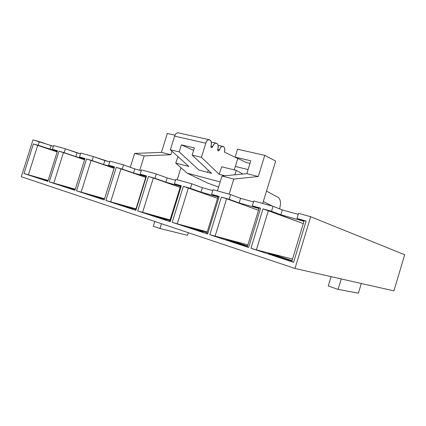 <?xml version="1.0" encoding="UTF-8"?>
<svg xmlns="http://www.w3.org/2000/svg" width="426" height="426" viewBox="0 0 426 426"><rect width="100%" height="100%" fill="white"/><g stroke="black" fill="none" stroke-linecap="round" stroke-linejoin="round"><path stroke-width="0.64" d="M188.297 232.697L187.493 235.312L188.297 232.697M404.7 254.737L393.922 290.862L295 268.465L21.3 176.715L32.994 139.834L53.42 146.294L51.109 145.655L49.959 149.297L33.377 143.956L24.005 173.526L47.856 181.38L57.521 150.777L52.457 149.35L53.655 145.559L65.354 148.796L80.498 153.823L76.989 152.849L75.801 156.619L58.98 151.193L49.299 181.854L74.96 190.305L84.95 158.531L79.497 156.992L80.738 153.056L93.337 156.544L109.69 161.939L104.807 160.581L103.577 164.495L86.526 158.978L76.515 190.816L104.205 199.938L114.546 166.896L108.657 165.229L109.94 161.14L123.556 164.91L134.786 168.914L141.262 170.714L134.786 168.914L133.514 172.983L116.245 167.375L105.888 200.486L135.857 210.359L146.571 175.943L140.191 174.143L141.517 169.883L156.273 173.968L167.189 177.919L175.507 180.235L167.189 177.919L165.874 182.158L154.926 178.308L148.413 176.465L137.678 210.955L170.219 221.674L181.338 185.768L174.399 183.808L175.778 179.367L191.822 183.808L202.334 187.69L212.792 190.598L202.334 187.69L200.971 192.105L218.005 196.94L200.971 192.105L190.427 188.34L183.34 186.338L172.2 222.324L207.659 234.002L219.209 196.471L211.642 194.336L213.075 189.692L230.588 194.544L240.568 198.319L253.534 201.924L240.568 198.319L239.151 202.93L229.135 199.277L221.398 197.089L209.821 234.715L248.608 247.49L260.627 208.176L252.336 205.838L253.827 200.976L273.023 206.29L282.326 209.927L298.243 214.347L282.326 209.927L280.856 214.757L303.972 221.312L280.856 214.757L271.506 211.253L280.856 214.757L282.326 209.927L273.023 206.29L271.506 211.253L263.023 208.857L271.506 211.253L273.023 206.29L253.827 200.976L252.336 205.838L260.627 208.176L259.184 207.941L247.272 246.899L248.608 247.49L209.821 234.715L215.05 236.292L226.595 198.729L221.398 197.089L229.135 199.277L230.588 194.544L229.135 199.277L239.151 202.93L258.997 208.559L239.151 202.93L240.568 198.319L230.588 194.544L213.075 189.692L211.642 194.336L219.209 196.471L218.187 196.349L206.738 233.554L207.659 234.002L219.209 196.471L218.187 196.349L206.738 233.554L207.659 234.002L172.2 222.324L177.264 223.858L188.377 187.919L183.34 186.338L172.2 222.324L177.264 223.858L188.377 187.919L217.579 198.335L183.34 186.338L190.427 188.34L200.971 192.105L202.334 187.69L191.822 183.808L190.427 188.34L191.822 183.808L175.778 179.367L174.399 183.808L181.338 185.768L180.672 185.741L169.644 221.35L170.219 221.674L137.678 210.955L142.588 212.441L153.301 177.999L148.413 176.465L154.926 178.308L156.273 173.968L154.926 178.308L165.874 182.158L180.496 186.306L165.874 182.158L167.189 177.919L156.273 173.968L141.517 169.883L140.191 174.143L146.571 175.943L146.209 175.997L135.58 210.135L135.857 210.359L105.888 200.486L110.648 201.929L120.989 168.861L116.245 167.375L122.251 169.074L123.556 164.91L122.251 169.074L133.514 172.983L146.043 176.534L133.514 172.983L134.786 168.914L123.556 164.91L109.94 161.14L108.657 165.229L114.546 166.896L104.205 199.938L76.515 190.816L81.137 192.217L91.127 160.421L86.526 158.978L92.08 160.549L93.337 156.544L92.08 160.549L103.577 164.495L114.28 167.53L103.577 164.495L104.807 160.581L93.337 156.544L80.738 153.056L79.497 156.992L84.95 158.531L74.96 190.305L49.299 181.854L53.788 183.212L63.453 152.593L58.98 151.193L64.134 152.652L65.354 148.796L64.134 152.652L75.801 156.619L84.753 159.159L75.801 156.619L76.989 152.849L65.354 148.796L53.655 145.559L52.457 149.35L57.521 150.777L47.856 181.38L24.005 173.526L48.154 180.438L28.372 174.846L37.728 145.319L33.377 143.956L38.175 145.314L39.352 141.597L38.175 145.314L57.329 151.384L49.959 149.297L51.109 145.655L39.352 141.597L32.994 139.834L21.3 176.715L295 268.465L393.922 290.862L404.7 254.737L310.692 216.722L404.7 254.737M361.307 283.476L358.394 293.179L361.307 283.476M341.258 278.939L338.111 289.387L328.26 286.022L331.093 276.639L328.26 286.022L338.111 289.387L358.394 293.179L338.111 289.387L341.258 278.939M161.454 223.698L159.963 228.517L153.285 226.238L154.771 221.456L153.285 226.238L159.963 228.517L187.493 235.312L159.963 228.517L161.454 223.698M298.541 213.357L310.692 216.722L295 268.465L310.692 216.722L298.541 213.357L296.991 218.453L304.026 221.142L296.991 218.453L306.113 221.03L304.169 220.663L291.762 261.543L293.589 262.299L250.978 248.267L256.383 249.897L268.396 210.55L263.023 208.857L250.978 248.267L256.383 249.897L268.396 210.55L303.285 223.575L263.023 208.857L250.978 248.267L293.589 262.299L306.113 221.03L296.991 218.453L298.541 213.357M275.681 161.071L262.73 203.442L275.681 161.071L264.77 155.346L275.681 161.071M249.955 163.43L246.585 162.631L235.093 157.119L250.765 160.788L246.819 173.654L221.983 176.018L217.404 190.891L221.983 176.018L233.783 179.069L258.289 176.508L264.77 155.346L237.522 149.228L235.093 157.119L246.585 162.631L249.955 163.43M180.965 167.706L177.227 179.767L180.965 167.706M229.151 194.144L233.783 179.069L221.983 176.018L246.819 173.654L258.289 176.508L264.77 155.346L237.522 149.228L235.093 157.119L250.765 160.788L246.819 173.654L258.289 176.508L233.783 179.069L229.151 194.144M134.637 153.424L130.297 167.311L134.637 153.424L144.217 155.9L134.637 153.424L161.427 152.386L170.837 154.729L171.939 151.177L170.837 154.729L161.427 152.386L134.637 153.424M139.733 170.288L144.217 155.9L170.837 154.729L144.217 155.9L139.733 170.288M167.311 133.46L174.985 135.18L167.311 133.46L161.427 152.386L167.311 133.46M209.187 139.707L178.025 132.821C176.524 132.869 175.384 133.977 174.607 136.144L205.806 143.189C207.526 137.22 212.979 139.946 211.04 145.697C211.791 142.305 211.174 140.314 209.187 139.707C207.728 139.781 206.599 140.942 205.806 143.189L201.434 157.322L219.145 174.282L224.837 175.746L219.145 174.282L221.69 166.784L236.302 170.411L242.831 174.032L236.302 170.411L221.69 166.784L219.145 174.282L201.434 157.322L192.142 155.059L211.61 173.366L199.048 170.112L179.202 151.912L170.379 149.766L188.915 166.491L175.736 163.099L187.131 173.142L207.936 183.207L218.597 187.009L207.936 183.207L187.131 173.142L220.162 181.923L187.131 173.142L175.736 163.099L188.915 166.491L170.379 149.766L179.202 151.912L181.391 144.867L193.601 150.346L181.391 144.867L194.357 147.907L192.142 155.059L201.434 157.322L205.806 143.189L174.607 136.144L170.379 149.766L174.607 136.144C175.565 133.626 176.886 132.561 178.574 132.944M266.5 191.104L278.284 197.499C280.617 199.357 281.069 203.032 279.648 208.522L279.547 208.841L279.648 208.522C281.069 203.032 280.617 199.357 278.284 197.499L266.5 191.104M248.07 169.564L235.344 166.454L248.07 169.564M272.4 206.12L263.321 201.509L272.4 206.12M199.048 170.112L179.202 151.912L181.391 144.867L194.357 147.907L192.142 155.059L211.61 173.366L199.048 170.112M208.25 170.203L207.595 172.328L208.25 170.203M177.972 156.619L175.736 163.099L177.972 156.619M234.822 174.793L236.302 170.411L234.822 174.793M211.04 145.697C211.014 147.955 211.594 148.232 212.787 146.533C214.475 140.665 219.752 143.301 217.846 148.962C217.814 151.171 218.373 151.443 219.534 149.771C221.195 143.999 226.302 146.549 224.433 152.119L237.783 158.52L234.284 169.91L237.783 158.52L224.433 152.119C225.162 148.876 224.608 146.959 222.782 146.374C221.398 146.438 220.311 147.566 219.534 149.771L217.755 149.361L219.534 149.771L218.416 150.926C217.787 150.724 217.601 150.069 217.846 148.962C218.586 145.644 218.005 143.69 216.099 143.099C214.677 143.163 213.575 144.308 212.787 146.533L210.945 146.118L212.787 146.533L211.642 147.71C210.987 147.502 210.79 146.832 211.04 145.697M292.518 259.051L256.383 249.897L292.518 259.051M277.72 255.93L268.375 253.576L285.947 259.359L291.97 260.85L285.947 259.359L268.375 253.576L277.72 255.93L277.518 256.585L277.72 255.93L292.039 260.627L277.72 255.93M207.26 231.856L177.264 223.858L207.26 231.856M218.091 196.663L211.642 194.336L218.091 196.663M198.756 230.024L188.244 227.228L202.914 232.053L188.244 227.228L198.756 230.024L198.569 230.626L198.756 230.024L206.993 232.724L198.756 230.024M258.46 210.322L226.595 198.729L258.46 210.322M259.067 208.325L252.336 205.838L259.067 208.325M247.895 244.865L215.05 236.292L226.595 198.729L221.398 197.089L209.821 234.715L247.895 244.865M236.515 242.41L226.515 239.811L247.442 246.34L226.515 239.811L236.515 242.41L236.323 243.038L236.515 242.41L247.538 246.026L236.515 242.41M259.184 207.941L247.272 246.899L248.608 247.49L260.627 208.176L259.184 207.941M291.762 261.543L293.589 262.299L306.113 221.03L304.169 220.663L291.762 261.543M57.169 151.885L33.377 143.956L24.005 173.526L28.372 174.846L37.728 145.319L57.169 151.885M57.435 151.038L52.457 149.35L57.435 151.038M48.09 180.64L37.445 177.637L47.361 180.901L37.445 177.637L48.09 180.64M84.561 159.771L63.453 152.593L84.561 159.771M84.859 158.823L79.497 156.992L84.859 158.823M75.296 189.245L53.788 183.212L63.453 152.593L58.98 151.193L49.299 181.854L75.296 189.245M74.795 189.352L63.192 186.103L73.852 189.607L63.192 186.103L74.795 189.352L74.641 189.831L74.795 189.352L75.216 189.49L74.795 189.352M114.046 168.281L91.127 160.421L114.046 168.281M114.381 167.21L108.657 165.229L114.381 167.21M104.519 198.713L81.137 192.217L91.127 160.421L86.526 158.978L76.515 190.816L104.519 198.713M102.325 198.383L90.892 195.215L102.384 198.99L90.892 195.215L102.325 198.383L102.16 198.921L102.325 198.383L104.407 199.07L102.325 198.383M114.445 167.013L104.205 199.938L114.445 167.013M145.756 177.45L120.989 168.861L145.756 177.45M146.139 176.22L140.191 174.143L146.139 176.22M135.963 208.889L110.648 201.929L120.989 168.861L116.245 167.375L105.888 200.486L135.963 208.889M131.985 208.117L120.782 205.044L133.205 209.129L120.782 205.044L131.985 208.117L131.815 208.671L131.985 208.117L135.814 209.374L131.985 208.117M146.209 175.997L135.58 210.135L135.857 210.359L146.571 175.943L146.209 175.997M180.15 187.429L153.301 177.999L180.15 187.429M180.587 186.008L174.399 183.808L180.587 186.008M170.091 219.907L142.588 212.441L153.301 177.999L148.413 176.465L137.678 210.955L170.091 219.907M164.031 218.629L153.126 215.678L166.603 220.109L153.126 215.678L164.031 218.629L163.85 219.209L164.031 218.629L169.889 220.551L164.031 218.629M180.672 185.741L169.644 221.35L170.219 221.674L181.338 185.768L180.672 185.741M211.253 142.018L216.099 143.099M218.059 145.314L222.782 146.374"/></g></svg>
